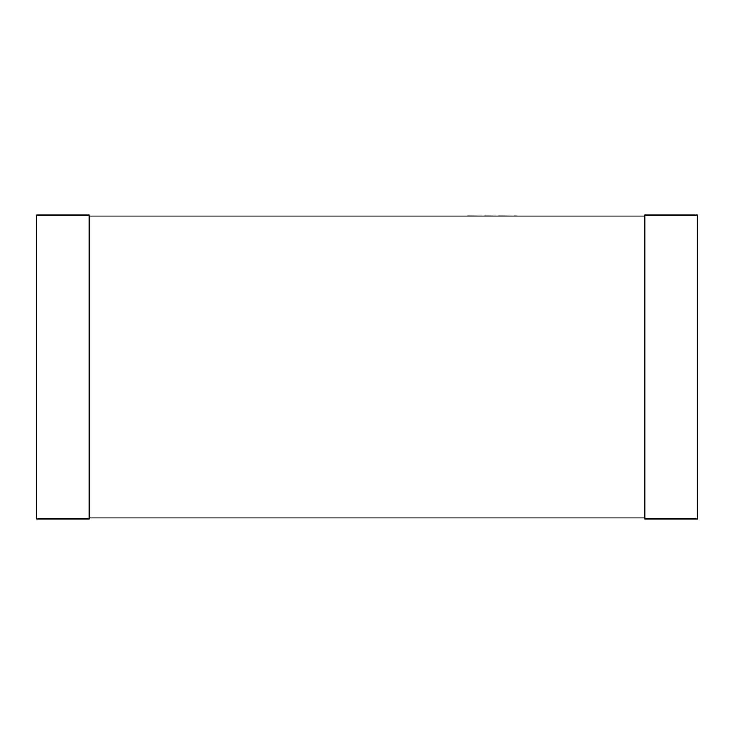 <?xml version="1.0" encoding="UTF-8"?>
<svg xmlns="http://www.w3.org/2000/svg" width="734" height="734" viewBox="0 0 734 734"><rect width="100%" height="100%" fill="white"/><g stroke="black" fill="none" stroke-linecap="round" stroke-linejoin="round"><path stroke-width="0.55" stroke-dasharray="3.67 2.75" d="M644.874 216.007L644.874 517.993L644.874 216.007L89.126 216.007L89.126 517.993L89.126 216.007M644.874 517.993L89.126 517.993M89.126 214.961L89.126 519.039L36.7 519.039L36.7 214.961L89.126 214.961M644.874 214.961L644.874 519.039L697.3 519.039L697.3 214.961L644.874 214.961M436.51 216.007L433.299 216.007M481.623 215.897L467.897 215.897L481.623 216.007M517.975 215.897L422.949 216.007M422.949 215.897L389.855 216.007M425.977 215.897L453.841 215.897L425.977 216.007M433.299 215.897L436.51 215.897M389.855 215.897L368.881 216.007M368.881 215.897L371.156 216.007M371.156 215.897L345.953 216.007M345.953 215.897L332.172 216.007M332.172 215.897L299.362 216.007M299.362 215.897L303.555 216.007M303.555 215.897L328.951 216.007M328.951 215.897L332.08 216.007M332.08 215.897L306.674 216.007M306.674 215.897L309.876 216.007M309.876 215.897L336.851 216.007M336.851 215.897L340.044 216.007M340.044 215.897L296.316 216.007M296.316 215.897L215.723 216.007L286.994 216.007M358.183 215.897L355.228 215.897L358.183 216.007M398.966 215.897L383.763 215.897L398.966 216.007M286.994 215.897L215.723 215.897M259.359 215.897L272.681 215.897L259.359 216.007"/><path stroke-width="1.1" d="M89.126 216.007L644.874 216.007M89.126 517.993L644.874 517.993M89.126 519.039L89.126 214.961L36.7 214.961L36.7 519.039L89.126 519.039M644.874 519.039L644.874 214.961L697.3 214.961L697.3 519.039L644.874 519.039M215.723 216.007L467.897 216.007M467.897 215.897L484.752 216.007M484.752 215.897L498.487 216.007M498.487 215.897L514.69 216.007M514.69 215.897L517.975 216.007"/></g></svg>
